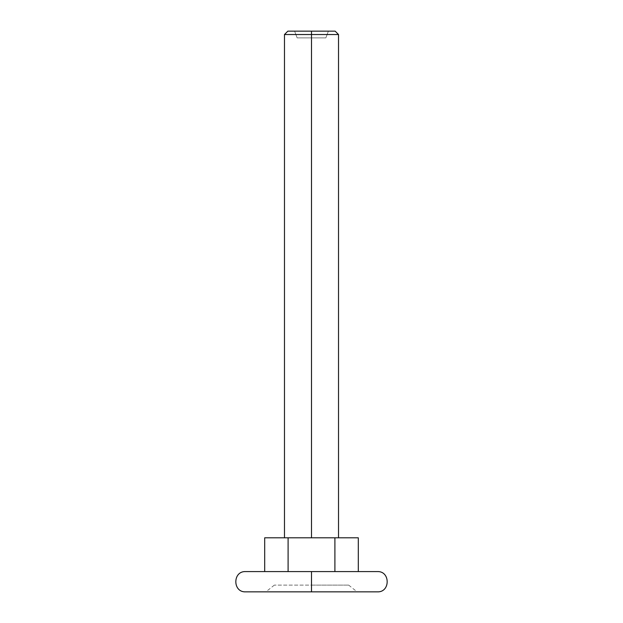 <?xml version="1.0" encoding="UTF-8"?>
<svg xmlns="http://www.w3.org/2000/svg" width="623" height="623" viewBox="0 0 623 623"><rect width="100%" height="100%" fill="white"/><g stroke="black" fill="none" stroke-linecap="round" stroke-linejoin="round"><path stroke-width="0.47" stroke-dasharray="3.12 2.34" d="M311.5 537.805L311.5 34.53L338.523 34.53L311.5 34.53L311.5 31.15L335.143 31.15L287.857 31.15L311.5 31.15L311.5 34.53L284.477 34.53L311.5 34.53L311.5 537.805L338.523 537.805L311.5 537.805M376.097 571.587L311.5 571.587L311.5 591.85L311.5 585.098L348.654 585.098L274.346 585.098L311.5 585.098L311.5 591.85L311.5 585.098L311.5 591.85L265.904 591.85L377.367 591.85L311.5 591.85L311.5 571.587L377.367 571.587L245.953 571.587M294.609 31.15L328.391 31.15L294.609 31.15L297.148 37.902L325.852 37.902L297.148 37.902L325.852 37.902L328.391 31.15L294.609 31.15L297.148 37.902L294.609 31.15L328.391 31.15L325.852 37.902L328.391 31.15L325.852 37.902L297.148 37.902L294.609 31.15M288.099 571.587L358.303 571.587L264.697 571.587L358.303 571.587L334.901 571.587L334.901 537.805L334.901 571.587L288.099 571.587L288.099 537.805L288.099 571.587L264.697 571.587L288.099 571.587M311.5 571.587L245.633 571.587L311.5 571.587M245.953 591.85L377.047 591.85M311.5 591.85L357.096 591.85L311.5 591.85M311.5 585.098L348.654 585.098L311.5 585.098M358.303 537.805L264.697 537.805L358.303 537.805M274.346 585.098L265.904 591.85M348.654 585.098L357.096 591.85"/><path stroke-width="0.93" d="M311.5 34.53L311.5 537.805L311.5 34.53L338.523 34.53L311.5 34.53L311.5 31.15L311.5 34.53L284.477 34.53L311.5 34.53M335.143 31.15L311.5 31.15L335.143 31.15L338.523 34.53L338.523 537.805M245.953 571.587L377.367 571.587L311.5 571.587L311.5 591.85L377.367 591.85L311.5 591.85L311.5 571.587L376.097 571.587M287.857 31.15L311.5 31.15L287.857 31.15L284.477 34.53L284.477 537.805M311.5 571.587L245.633 571.587L311.5 571.587M377.047 591.85L245.953 591.85M358.303 571.587L358.303 537.805L358.303 571.587M264.697 537.805L264.697 571.587L264.697 537.805L288.099 537.805L288.099 571.587L288.099 537.805L334.901 537.805L334.901 571.587L334.901 537.805L358.303 537.805L264.697 537.805M377.367 591.85C390.442 592.473 390.442 570.956 377.367 571.587M245.633 571.587C232.558 570.956 232.558 592.473 245.633 591.85"/></g></svg>
